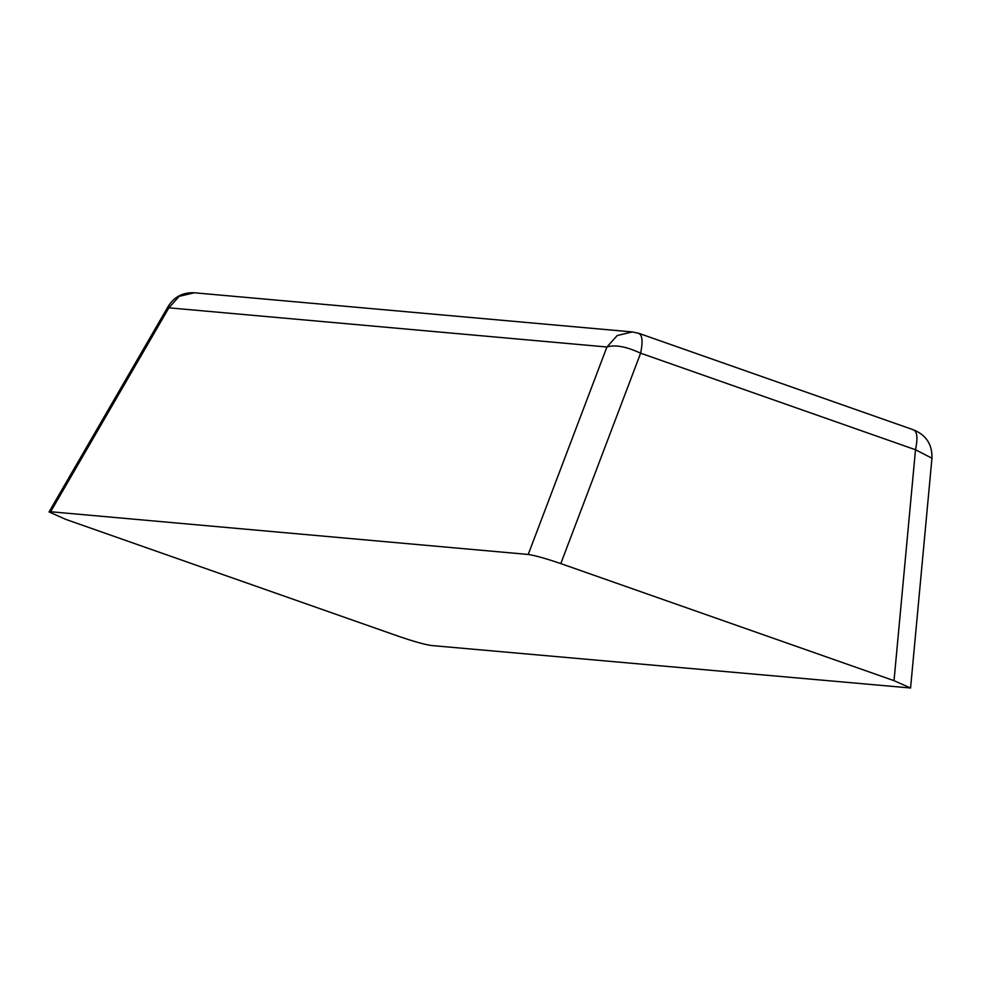 <?xml version="1.0" encoding="UTF-8"?>
<svg xmlns="http://www.w3.org/2000/svg" width="981" height="981" viewBox="0 0 981 981"><rect width="100%" height="100%" fill="white"/><g stroke="black" fill="none" stroke-linecap="round" stroke-linejoin="round"><path stroke-width="1.47" d="M194.299 292.779C183.006 292.24 174.336 296.728 168.278 306.256L168.879 307.826L606.92 347.004C615.038 344.478 626.27 346.538 640.63 353.185L915.506 449.752L931.95 458.213L910.576 688L431.382 645.51C424.601 644.529 413.737 641.488 398.801 636.375L65.58 519.317L49.05 511.923L50.656 511.751L168.879 307.826L179.18 296.336L194.299 292.779L632.353 331.946L638.962 333.381L913.838 429.96C926.322 435.245 932.355 444.663 931.95 458.213M632.353 331.946L617.233 335.514L606.92 347.004L528.219 554.461C535.013 555.454 545.865 558.496 560.801 563.597L894.022 680.667L910.576 688M528.219 554.461L50.656 511.751M638.275 333.233C642.322 334.447 643.095 341.094 640.63 353.185L560.801 563.597M894.022 680.667L915.506 449.752C917.971 437.673 917.198 431.015 913.152 429.813M168.278 306.256L49.05 511.923"/></g></svg>
